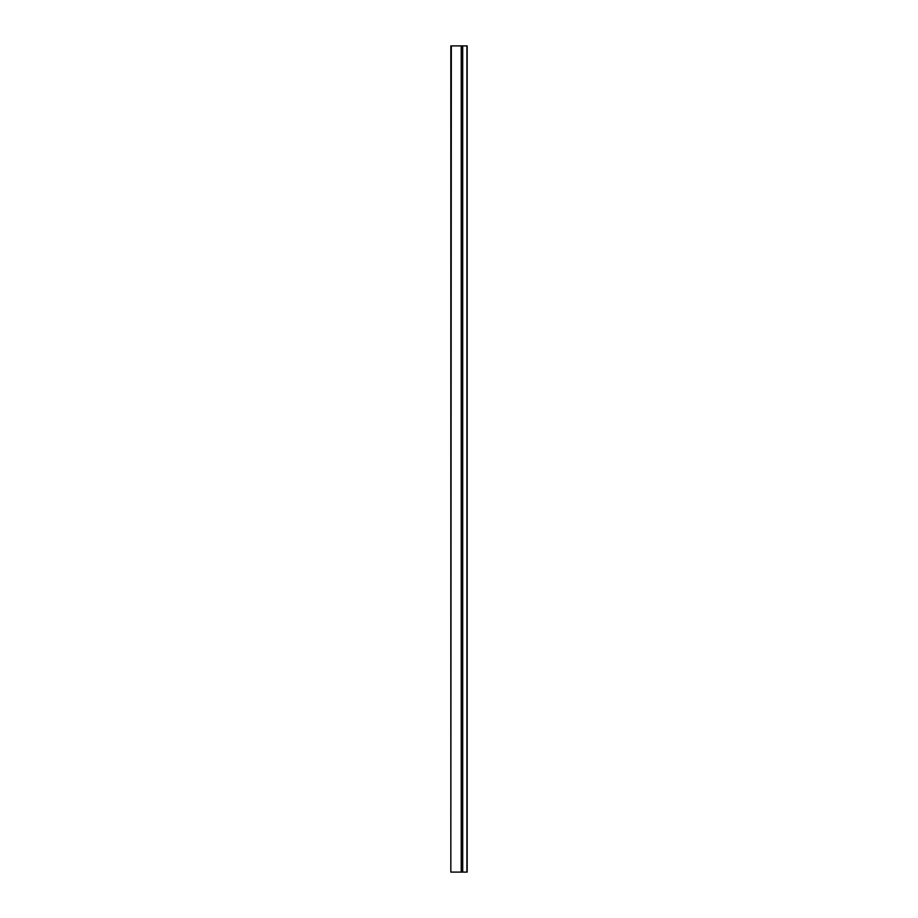 <?xml version="1.0" encoding="UTF-8"?>
<svg xmlns="http://www.w3.org/2000/svg" width="918" height="918" viewBox="0 0 918 918"><rect width="100%" height="100%" fill="white"/><g stroke="black" fill="none" stroke-linecap="round" stroke-linejoin="round"><path stroke-width="1.38" d="M461.226 45.9L461.226 872.1L467.17 872.1L467.17 45.9L450.83 45.9L450.83 872.1L451.323 45.9M461.226 872.1L451.323 872.1M462.224 872.1L462.224 45.9M462.718 872.1L462.718 45.9M466.906 872.1L466.906 45.9"/></g></svg>

